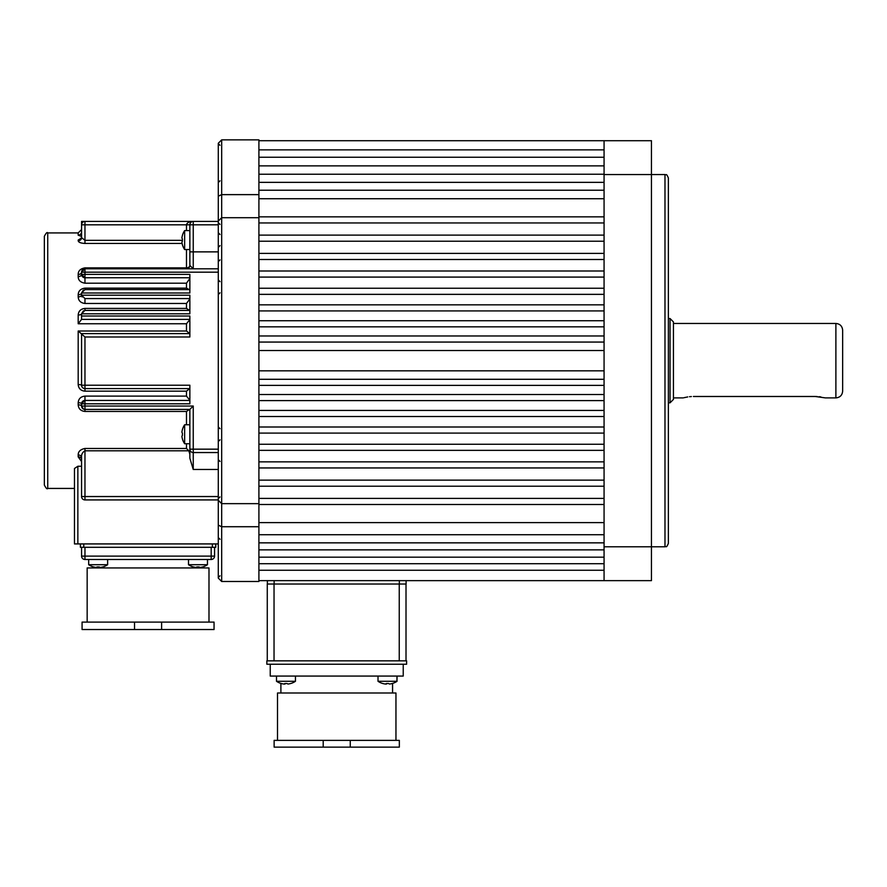 <?xml version="1.0" encoding="UTF-8"?>
<svg xmlns="http://www.w3.org/2000/svg" width="887" height="887" viewBox="0 0 887 887"><rect width="100%" height="100%" fill="white"/><g stroke="black" fill="none" stroke-linecap="round" stroke-linejoin="round"><path stroke-width="1.33" d="M258.904 222.947L604.069 222.947L604.069 216.849L258.904 216.849L258.904 526.723L221.672 526.723L218.291 525.159L218.291 143.25L221.672 139.869L258.904 139.869L258.904 140.711L604.069 140.711L604.069 580.641L258.904 580.641L258.904 522.609L604.069 522.609M604.069 182.356L258.904 182.356L258.904 140.711M604.069 174.229L258.904 174.229M604.069 165.869L258.904 165.869M604.069 157.254L258.904 157.254M604.069 149.87L258.904 149.87M258.904 498.405L604.069 498.405L604.069 504.492L258.904 504.492M258.904 486.22L604.069 486.22L604.069 480.133L258.904 480.133M258.904 310.927L604.069 310.927L604.069 304.84L258.904 304.84M258.904 241.22L604.069 241.22L604.069 235.122L258.904 235.122M258.904 259.492L604.069 259.492L604.069 253.405L258.904 253.405M258.904 277.088L604.069 277.088L604.069 271.001L258.904 271.001M258.904 467.948L604.069 467.948L604.069 461.861L258.904 461.861M258.904 450.352L604.069 450.352L604.069 444.265L258.904 444.265M258.904 342.06L604.069 342.06L604.069 335.973L258.904 335.973M258.904 433.089L604.069 433.089L604.069 427.002L258.904 427.002M258.904 326.837L604.069 326.837L604.069 320.739L258.904 320.739M258.904 370.833L604.069 370.833L604.069 350.52L258.904 350.52M258.904 416.513L604.069 416.513L604.069 410.426L258.904 410.426M258.904 400.602L604.069 400.602L604.069 394.515L258.904 394.515M258.904 385.379L604.069 385.379L604.069 379.292L258.904 379.292M604.069 542.855L258.904 542.855M604.069 549.862L258.904 549.862M604.069 534.739L258.904 534.739M604.069 570.252L258.904 570.252M604.069 557.169L258.904 557.169M604.069 563.711L258.904 563.711M604.069 190.228L258.904 190.228L258.904 182.356M604.069 198.743L258.904 198.743L258.904 190.228M258.904 294.351L604.069 294.351L604.069 288.253L258.904 288.253M406.102 580.641L406.102 584.023L267.364 584.023L267.364 580.641M406.013 584.023L406.013 660.837M267.275 660.837L267.275 584.023L274.039 584.023L274.039 660.837M336.727 740.368L350.265 740.368L350.265 747.131L274.127 747.131L274.127 740.368L336.727 740.368M350.265 740.368L399.338 740.368L399.338 747.131L350.265 747.131M395.957 740.368L395.957 692.991L277.509 692.991L277.509 740.368M403.23 664.23L403.23 676.071L270.236 676.071L270.236 664.23M406.612 660.837L406.612 664.23L266.854 664.23L266.854 660.837L406.612 660.837M323.201 740.368L323.201 747.131M44.35 485.045L44.35 236.308C46.057 233.015 47.188 231.895 47.732 232.926L47.732 488.427C47.188 489.458 46.057 488.327 44.35 485.045M77.856 466.263L77.856 543.919L74.464 543.919L74.464 468.491L77.856 466.263L81.571 466.263M81.571 459.411A3.382 2.55 -0 0 0 78.189 456.86L81.571 461.573M218.291 452.547L193.244 452.547A3.382 3.382 0 0 1 189.862 449.166L189.862 409.406L193.244 406.024L193.244 449.166L218.291 449.166L218.291 469.478L193.244 469.478L189.862 458.246L189.862 449.166L189.862 454.244L188.831 450.796L84.964 450.796L84.964 448.467C80.429 449.387 78.167 451.55 78.189 454.953A3.382 2.495 180 0 1 81.571 457.448L81.571 496.543A3.382 3.382 0 0 0 84.964 499.924L218.291 499.924L218.291 543.919L77.856 543.919M189.862 409.406L84.964 409.406A3.382 3.382 0 0 1 81.571 406.024A3.382 1.175 0 0 0 78.189 404.849C78.533 408.796 80.784 411.003 84.964 411.446L186.481 411.446L189.596 409.406M83.522 409.084L81.571 406.024L81.571 403.818L84.964 400.436L84.964 396.112C80.806 396.556 78.544 398.751 78.189 402.709A3.382 1.109 -0 0 1 81.571 403.818A3.382 3.382 0 0 1 84.964 400.436L189.862 400.436M189.862 388.595L84.964 388.595A3.382 3.382 0 0 1 81.571 385.213A3.382 0.632 0 0 0 78.189 384.581C78.599 388.595 80.861 390.79 84.964 391.167L186.481 391.167L189.774 388.595M189.862 277.764L84.964 277.764A3.382 3.382 0 0 1 81.571 274.382L81.571 272.187A3.382 3.382 0 0 1 84.964 268.794L218.291 268.794L84.964 268.794L84.964 267.874L186.481 267.874A3.382 2.461 180 0 0 189.862 265.413L189.862 224.666M189.862 298.575L84.964 298.575L81.571 295.194L81.571 292.998L189.862 292.998L189.862 274.382L81.571 274.382A3.382 2.229 0 0 1 78.189 276.611C78.222 280.248 80.484 282.443 84.964 283.197L186.481 283.197L189.862 278.485M189.862 319.387L81.571 319.387L81.571 313.81L189.862 313.81L189.862 295.194L81.571 295.194A3.382 1.685 0 0 1 78.189 296.879C78.433 300.726 80.684 302.922 84.964 303.476L186.481 303.476L189.862 298.952M78.189 384.581L78.189 331.006L84.964 336.982L189.862 336.982L189.862 316.005L81.571 316.005M84.21 409.317L84.964 409.406L84.964 403.818L189.862 403.818L189.862 385.213L81.571 385.213L81.571 333.601L189.862 333.601M218.291 449.166L218.291 272.187L84.964 272.187L84.964 277.764L81.571 274.382M186.481 230.587L186.481 224.81L84.964 224.81L84.964 221.417L81.571 221.417L218.291 221.417M81.571 457.448C81.294 454.488 82.424 452.27 84.964 450.796L84.964 496.543L218.291 496.543L218.291 499.924M84.964 221.417A3.382 3.382 0 0 0 81.571 224.81L84.964 224.81L84.964 240.344L81.571 237.627L81.571 221.417L82.569 222.415M83.433 289.971L81.571 292.998L84.964 289.605L189.862 289.605M83.478 310.76L81.571 313.81L84.964 310.417L189.862 310.417M189.862 319.542L186.481 323.755L78.189 323.755L81.571 319.387M84.964 310.417L84.964 308.421C80.772 308.876 78.522 311.082 78.189 315.018A3.382 1.209 0 0 0 81.571 313.81M84.964 289.605L84.964 288.142C80.639 288.741 78.378 290.936 78.189 294.739A3.382 1.752 0 0 0 81.571 292.998M84.964 267.874C80.429 268.661 78.167 270.868 78.189 274.471A3.382 2.284 0 0 0 81.571 272.187L84.964 268.794L84.964 272.187L81.571 272.187M81.571 237.627A3.382 3.171 0 0 1 78.189 240.809C78.533 242.328 80.784 243.215 84.964 243.448L182.112 243.448M81.127 238.281L78.189 240.044A3.382 3.193 0 0 0 81.571 236.84L81.05 238.548M81.571 231.862A3.382 3.326 0 0 1 78.189 235.188L81.571 236.408M218.291 224.81L193.244 224.81L193.244 221.417A3.382 3.382 0 0 0 189.862 224.81L186.481 224.81C186.913 222.759 189.164 221.639 193.244 221.417L193.111 221.428M189.286 289.605L186.481 288.142L186.481 283.197M82.081 296.968L81.571 295.194M189.585 310.417L186.481 308.421L186.481 303.476M189.785 333.601L186.481 331.006L186.481 323.755M189.862 400.292L186.481 396.112L186.481 391.167M188.831 450.796L186.481 448.467L186.481 443.733M186.481 249.535L186.481 268.794A3.382 3.382 0 0 0 189.862 265.413L193.244 268.794L193.244 251.875L218.291 251.875M208.988 622.097L208.988 567.946L87.159 567.946L87.159 622.097M84.964 547.301L84.964 556.105L211.184 556.105L211.184 559.486A3.382 3.382 0 0 0 214.565 556.105A3.382 3.382 0 0 1 211.184 559.486A3.382 3.382 0 0 0 214.565 556.105L214.565 547.301L214.565 556.105A3.382 3.382 0 0 1 211.184 559.486L84.964 559.486A3.382 3.382 0 0 1 81.571 556.105L81.571 547.301M215.752 547.301L215.752 543.919L215.752 547.301L212.37 547.301L212.37 543.919M83.777 543.919L83.777 547.301L212.37 547.301M83.777 547.301L80.395 547.301L80.395 543.919M161.611 622.097L214.055 622.097L214.055 629.537L161.611 629.537L161.611 622.097L82.081 622.097L82.081 629.537L134.536 629.537L134.536 622.097M161.611 629.537L134.536 629.537M664.984 174.551C666.292 175.759 665.96 172.344 668.366 177.932L668.366 543.409C665.96 549.009 666.292 545.594 664.984 546.802L664.984 174.551L651.446 174.551L651.446 580.641L604.069 580.641M604.069 140.711L651.446 140.711L651.446 174.551L604.069 174.551M668.366 190.627L668.366 236.896M218.291 578.102L221.672 581.484L218.291 578.102L218.291 525.159M218.291 143.25L221.672 139.869L221.672 194.63L258.904 194.63L258.904 216.849M218.291 196.193L221.672 194.63L221.672 581.484L258.904 581.484L258.904 580.641M218.291 500.268L221.672 503.65L258.904 503.65M218.291 221.085L221.672 217.703L258.904 217.703M182.412 235.365L182.412 235.365A16.92 16.92 0 0 1 184.64 230.587L184.64 249.535L189.862 249.535M182.412 244.757L182.412 244.757A16.92 16.92 0 0 0 184.64 249.535M182.434 241.076L182.434 241.076A16.421 14.225 90 0 1 182.434 239.046A16.421 14.225 90 0 0 182.434 241.076L181.89 242.096A16.886 16.886 0 0 0 182.434 244.734M182.434 235.388A16.886 16.886 0 0 0 181.89 238.026L182.434 239.046M182.412 429.563L182.412 429.563A16.92 16.92 0 0 1 184.64 424.773L184.64 443.733L189.862 443.733M182.412 438.943L182.412 438.943A16.92 16.92 0 0 0 184.64 443.733M182.434 438.932A16.886 16.886 0 0 1 181.89 436.282A16.886 16.886 0 0 0 182.434 438.932M182.434 435.273L182.434 435.273A16.421 14.225 90 0 1 182.434 433.233A16.421 14.225 90 0 0 182.434 435.273L181.89 436.282M182.434 429.574A16.886 16.886 0 0 0 181.89 432.224L182.434 433.233M188.51 559.486L188.51 564.709L207.458 564.709L207.458 559.486M196.969 567.458L195.96 567.458L196.969 566.915A16.421 14.225 0 0 0 197.989 566.948A16.421 14.225 0 0 0 198.998 566.915L200.018 567.458A16.886 16.886 0 0 0 202.668 566.915L202.679 566.948A16.92 16.92 0 0 0 207.458 564.709M202.668 566.915A16.886 16.886 0 0 1 200.018 567.458M195.96 567.458A16.886 16.886 0 0 1 193.311 566.915A16.886 16.886 0 0 0 195.96 567.458M188.51 564.709A16.92 16.92 0 0 0 193.288 566.948L193.311 566.915M88.678 559.486L88.678 564.709L107.637 564.709L107.637 559.486M97.138 567.458L96.129 567.458L97.138 566.915A16.421 14.225 0 0 0 98.158 566.948A16.421 14.225 0 0 0 99.167 566.915L100.187 567.458A16.886 16.886 0 0 0 102.837 566.915L102.848 566.948A16.92 16.92 0 0 0 107.637 564.709M102.837 566.915A16.886 16.886 0 0 1 100.187 567.458M96.129 567.458A16.886 16.886 0 0 1 93.479 566.915A16.886 16.886 0 0 0 96.129 567.458M88.678 564.709A16.92 16.92 0 0 0 93.468 566.948L93.479 566.915M276.5 676.071L276.5 681.294L295.449 681.294L295.449 676.071M284.96 684.043L283.94 684.043L284.96 683.5A16.421 14.225 0 0 0 285.969 683.522A16.421 14.225 0 0 0 286.989 683.5L287.998 684.043A16.886 16.886 0 0 0 290.648 683.5L290.67 683.522A16.92 16.92 0 0 0 295.449 681.294M276.5 681.294A16.92 16.92 0 0 0 281.279 683.522L281.29 683.5A16.886 16.886 0 0 0 283.94 684.043M378.017 676.071L378.017 681.294L396.966 681.294L396.966 676.071M386.477 684.043L385.468 684.043L386.477 683.5A16.421 14.225 0 0 0 387.497 683.522A16.421 14.225 0 0 0 388.506 683.5L389.526 684.043A16.886 16.886 0 0 0 392.176 683.5L392.187 683.522A16.92 16.92 0 0 0 396.966 681.294L397.054 676.071M378.017 681.294A16.92 16.92 0 0 0 382.796 683.522L382.818 683.5A16.886 16.886 0 0 0 385.468 684.043M673.444 360.676L673.444 399.427L670.062 402.809L670.062 318.544L673.444 321.926L673.444 360.676M835.887 323.456C839.989 323.855 842.251 326.106 842.65 330.219L842.65 391.134C842.251 395.247 839.989 397.498 835.887 397.897L835.887 323.456L673.444 323.456M693.39 396.489C680.285 398.03 680.285 398.03 693.39 396.489L815.22 396.489L825.365 397.897L835.887 397.897M820.863 396.932L819.111 396.7M817.204 396.544L815.22 396.489M691.383 396.544L689.498 396.7M687.735 396.932L684.032 397.686M399.338 584.023L399.338 580.641M274.127 584.023L274.127 580.641M399.25 660.837L399.25 584.023M78.189 456.86L78.189 454.953M84.964 448.467L186.481 448.467M186.481 424.773L186.481 411.446M78.189 404.849L78.189 402.709M84.964 396.112L186.481 396.112M81.571 406.024L193.244 406.024M84.964 336.982L84.964 391.167M189.862 224.81L193.244 224.81L193.244 251.875L189.862 251.875M189.862 449.166L193.244 449.166L193.244 469.478M81.571 496.543L84.964 496.543L84.964 499.924M84.964 243.448L84.964 240.344L182.412 240.344M78.189 331.006L186.481 331.006M78.189 323.755L78.189 315.018M84.964 308.421L186.481 308.421M78.189 296.879L78.189 294.739M84.964 288.142L186.481 288.142M78.189 276.611L78.189 274.471M78.189 240.809L78.189 240.044M78.189 235.188L78.189 232.926L81.571 229.545M84.964 277.764L84.964 283.197M84.964 298.575L84.964 303.476M81.571 403.818L84.964 403.818L84.964 400.436M84.964 409.406L84.964 411.446M214.565 556.105L211.184 556.105L211.184 547.301M84.964 556.105L84.964 559.486A3.382 3.382 0 0 1 81.571 556.105L84.964 556.105M664.984 546.802L604.069 546.802M280.891 692.991L280.891 683.411M392.575 692.991L392.575 683.411A16.92 16.92 0 0 0 397.054 681.294M47.732 488.427L74.464 488.427M47.732 232.926L78.189 232.926M92.57 567.946L92.57 566.66M203.566 567.946L203.566 566.66M219.987 245.644L218.291 247.34M219.987 575.818L218.291 577.515M219.987 496.964L218.291 498.649M219.987 180.826L218.291 182.511M219.987 259.924L218.291 261.61M219.987 439.841L218.291 441.526M219.987 292.821L218.291 294.506M219.987 281.645L218.291 279.959M219.987 428.665L218.291 426.98M219.987 224.389L218.291 222.704M219.987 145.291L218.291 143.594M219.987 461.428L218.291 459.732M219.987 539.274L218.291 537.589M219.987 234.478L218.291 232.782M184.64 230.587L189.862 230.587M184.64 424.773L189.862 424.773M683.234 397.897L673.444 397.897M668.366 402.809L670.062 402.809M668.366 318.544L670.062 318.544"/></g></svg>
